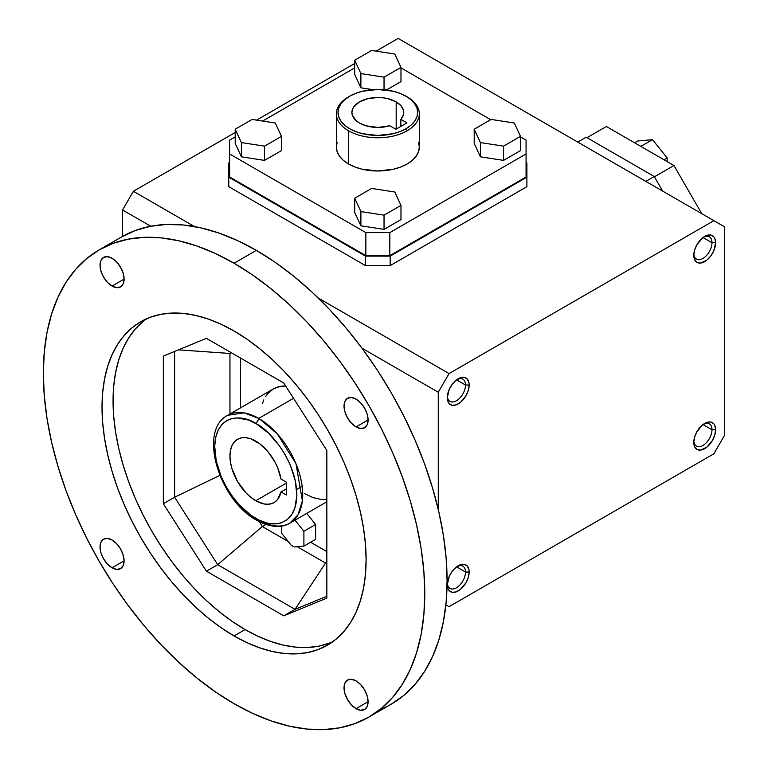 <?xml version="1.0" encoding="UTF-8"?>
<svg xmlns="http://www.w3.org/2000/svg" width="768" height="768" viewBox="0 0 768 768"><rect width="100%" height="100%" fill="white"/><g stroke="black" fill="none" stroke-linecap="round" stroke-linejoin="round"><path stroke-width="1.15" d="M396.173 101.885L396.173 129.091L396.173 101.885L400.963 105.696L403.469 110.179L403.43 114.883L400.867 119.357L406.944 122.87L395.856 129.274L389.77 125.76A25.939 14.976 180 0 1 359.501 123.053A25.939 14.976 180 0 1 351.907 112.464A25.939 14.976 180 0 1 367.91 98.63A25.939 14.976 180 0 1 396.173 101.885A25.939 14.976 180 0 1 403.776 112.464A25.939 14.976 180 0 1 400.867 119.357L400.867 126.384L400.867 119.357L406.944 122.87L395.856 129.274L389.77 125.76L377.952 127.44L366.106 125.818L359.501 123.053L356.275 120.787L352.397 115.392L351.907 112.464L352.397 109.546L353.875 106.742L359.501 101.885L367.91 98.63L377.837 97.498L382.896 97.786L387.763 98.63L396.173 101.885M693.84 254.189A12.864 7.43 120 0 0 703.325 258.202A12.864 7.43 120 0 0 711.984 242.707L715.622 242.707A15.437 8.909 -60 0 1 704.707 261.61A15.437 8.909 -60 0 1 693.792 255.312A15.437 8.909 -60 0 1 704.707 236.41A15.437 8.909 -60 0 1 715.622 242.707L711.984 242.707A12.864 7.43 -60 0 1 706.368 255.658A12.864 7.43 -60 0 1 696.461 259.104A12.864 7.43 -60 0 1 693.84 254.189M703.018 237.533L711.984 242.707L703.018 237.533M711.984 429.734A12.864 7.43 120 0 0 703.757 424.032A12.864 7.43 -60 0 1 709.325 423.85A12.864 7.43 -60 0 1 711.984 429.734L703.018 424.56L711.984 429.734A12.864 7.43 -60 0 1 706.368 442.675A12.864 7.43 -60 0 1 696.461 446.122A12.864 7.43 -60 0 1 693.84 441.216A12.864 7.43 120 0 0 703.325 445.229A12.864 7.43 120 0 0 711.984 429.734L715.622 429.734L711.984 429.734M693.792 442.339A15.437 8.909 -60 0 1 704.707 423.427A15.437 8.909 -60 0 1 715.622 429.734A15.437 8.909 -60 0 1 704.707 448.637A15.437 8.909 -60 0 1 693.792 442.339L694.627 446.678L696.989 449.405L700.531 450.096L706.838 447.168L712.426 440.496L714.797 435.034L715.622 429.734L714.797 425.386L713.789 423.792L710.774 422.054L708.883 421.978L702.576 424.906L696.989 431.578L694.627 437.03L693.792 442.339M447.36 396.49A12.864 7.43 120 0 0 456.854 400.502A12.864 7.43 120 0 0 465.514 385.008L469.152 385.008A15.437 8.909 -60 0 1 458.237 403.91A15.437 8.909 -60 0 1 447.322 397.613A15.437 8.909 -60 0 1 458.237 378.71A15.437 8.909 -60 0 1 469.152 385.008L465.514 385.008A12.864 7.43 -60 0 1 459.898 397.958A12.864 7.43 -60 0 1 449.981 401.405A12.864 7.43 -60 0 1 447.36 396.49M456.547 379.834L465.514 385.008L456.547 379.834M465.514 572.035A12.864 7.43 120 0 0 457.286 566.333A12.864 7.43 -60 0 1 462.845 566.141A12.864 7.43 -60 0 1 465.514 572.035L456.547 566.861L465.514 572.035A12.864 7.43 -60 0 1 459.898 584.976A12.864 7.43 -60 0 1 449.981 588.422A12.864 7.43 -60 0 1 447.36 583.517A12.864 7.43 120 0 0 456.854 587.53A12.864 7.43 120 0 0 465.514 572.035L469.152 572.035L465.514 572.035M447.322 584.64A15.437 8.909 -60 0 1 458.237 565.728A15.437 8.909 -60 0 1 469.152 572.035A15.437 8.909 -60 0 1 458.237 590.938A15.437 8.909 -60 0 1 447.322 584.64L448.147 588.979L449.155 590.582L452.17 592.32L456.106 591.926L460.368 589.469L465.955 582.797L468.317 577.334L469.152 572.035L468.941 569.693L467.309 566.093L464.304 564.355L462.413 564.278L456.106 567.206L452.17 571.354L449.155 576.576L447.322 584.64M337.142 142.349L336.346 147.024A41.491 23.962 0 0 0 348.499 163.968L348.499 130.762A41.491 23.962 180 0 1 336.346 113.827A41.491 23.962 180 0 1 348.499 96.883A41.491 23.962 0 0 0 348.499 130.762A41.491 23.962 0 0 0 407.184 130.762L406.003 128.726A39.84 23.002 180 0 1 349.67 128.726A39.84 23.002 180 0 1 349.67 96.202L348.499 96.883A41.491 23.962 180 0 1 349.094 96.547A41.491 23.962 0 0 0 348.499 96.883L349.67 96.202A39.84 23.002 180 0 1 406.003 96.202A39.84 23.002 180 0 1 406.003 128.726L407.184 130.762A41.491 23.962 0 0 0 407.184 96.883A41.491 23.962 180 0 1 419.338 113.827A41.491 23.962 180 0 1 407.184 130.762A41.491 23.962 180 0 1 348.499 130.762L348.499 163.968A41.491 23.962 0 0 0 393.715 169.162A41.491 23.962 0 0 0 419.338 147.024L418.541 142.349M407.184 96.883L399.974 93.341L393.082 91.219L377.837 89.472L362.592 91.219L355.709 93.341L349.67 96.202L344.717 99.686L341.03 103.67L338.765 107.981L338.006 112.464L338.765 116.957L341.03 121.267L344.717 125.242L349.67 128.726L355.709 131.587L362.592 133.718L377.837 135.466L393.082 133.718L399.974 131.587L406.003 128.726L410.957 125.242L414.643 121.267L416.909 116.957L417.677 112.464L416.909 107.981L414.643 103.67L410.957 99.686L406.003 96.202M112.061 567.792A17.011 9.821 60 0 1 100.954 552.806A17.011 9.821 60 0 1 103.555 539.174A17.011 9.821 60 0 1 112.061 540.01L116.669 543.725L120.566 548.995L123.178 555.005L124.09 560.851L112.061 567.792L107.462 564.077L103.555 558.816L100.954 552.806L100.032 546.96L100.954 542.17L103.555 539.174L107.462 538.416L112.061 540.01A17.011 9.821 60 0 1 123.178 555.005A17.011 9.821 60 0 1 120.566 568.637L116.669 569.395L112.061 567.792L124.09 560.851L123.178 565.642L120.566 568.637A17.011 9.821 60 0 1 112.061 567.792M112.061 286.051A17.011 9.821 60 0 1 100.954 271.056A17.011 9.821 60 0 1 103.555 257.424A17.011 9.821 60 0 1 112.061 258.269L116.669 261.984L120.566 267.245L123.178 273.264L124.09 279.11L112.061 286.051L107.462 282.336L103.555 277.075L100.954 271.056L100.032 265.219L100.954 260.429L103.555 257.424L107.462 256.666L112.061 258.269A17.011 9.821 60 0 1 123.178 273.264A17.011 9.821 60 0 1 120.566 286.896L116.669 287.654L112.061 286.051L124.09 279.11L123.178 283.891L120.566 286.896A17.011 9.821 60 0 1 112.061 286.051M356.064 426.922A17.011 9.821 60 0 1 344.947 411.926A17.011 9.821 60 0 1 347.549 398.294A17.011 9.821 60 0 1 356.064 399.139L360.662 402.854L364.57 408.115L367.171 414.134L368.093 419.981L356.064 426.922L351.456 423.206L347.549 417.946L344.947 411.926L344.026 406.09L344.947 401.299L347.549 398.294L351.456 397.536L356.064 399.139A17.011 9.821 60 0 1 367.171 414.134A17.011 9.821 60 0 1 364.57 427.766L360.662 428.525L356.064 426.922L368.093 419.981L367.171 424.762L364.57 427.766A17.011 9.821 60 0 1 356.064 426.922M356.064 708.662A17.011 9.821 60 0 1 344.947 693.677A17.011 9.821 60 0 1 347.549 680.045A17.011 9.821 60 0 1 356.064 680.88L360.662 684.595L364.57 689.866L367.171 695.875L368.093 701.722L356.064 708.662L351.456 704.947L347.549 699.686L344.947 693.677L344.026 687.83L344.947 683.04L347.549 680.045L351.456 679.286L356.064 680.88A17.011 9.821 60 0 1 367.171 695.875A17.011 9.821 60 0 1 364.57 709.507L360.662 710.266L356.064 708.662L368.093 701.722L367.171 706.512L364.57 709.507A17.011 9.821 60 0 1 356.064 708.662M256.358 250.368A269.722 155.722 -120 0 0 121.498 237.005L135.37 230.496L150.403 226.301L166.454 224.458L183.379 224.986L200.995 227.885L219.149 233.117L237.667 240.634L256.358 250.368L234.058 263.242L256.358 250.368L275.059 262.214L293.568 276.077L311.722 291.811L329.347 309.264L346.272 328.272L362.323 348.653L377.357 370.205L391.219 392.726L403.795 415.997L414.941 439.795L424.57 463.891L432.566 488.045L438.874 512.035L443.424 535.622L446.17 558.586L447.082 580.704L446.17 601.766L443.424 621.552L438.874 639.898L432.566 656.602L424.57 671.52L414.941 684.499L403.795 695.424L391.219 704.179A269.722 155.722 -120 0 0 432.566 488.045A269.722 155.722 -120 0 0 256.358 250.368M234.058 703.699A269.722 155.722 60 0 1 57.859 466.013A269.722 155.722 60 0 1 99.197 249.878A269.722 155.722 60 0 1 234.058 263.242L215.366 253.507L196.858 245.99L178.694 240.758L161.078 237.859L144.154 237.331L128.102 239.174L113.069 243.37L99.197 249.878L86.63 258.634L75.485 269.558L65.856 282.538L57.859 297.456L51.552 314.17L47.002 332.506L44.256 352.301L43.334 373.354L44.256 395.472L47.002 418.435L51.552 442.022L57.859 466.013L65.856 490.176L75.485 514.262L86.63 538.061L99.197 561.331L113.069 583.853L128.102 605.405L144.154 625.786L161.078 644.794L178.694 662.246L196.858 677.981L215.366 691.843L234.058 703.699L252.758 713.434L271.267 720.95L289.43 726.182L307.046 729.072L323.971 729.6L340.022 727.757L355.056 723.562L368.928 717.053L381.494 708.298L392.64 697.373L402.269 684.394L410.266 669.475L416.573 652.771L421.123 634.426L423.869 614.64L424.781 593.578L423.869 571.469L421.123 548.496L416.573 524.909L410.266 500.918L402.269 476.765L392.64 452.669L381.494 428.87L368.928 405.6L355.056 383.078L340.022 361.526L323.971 341.146L307.046 322.138L289.43 304.685L271.267 288.95L252.758 275.088L234.058 263.242A269.722 155.722 60 0 1 410.266 500.918A269.722 155.722 60 0 1 368.918 717.053A269.722 155.722 60 0 1 234.058 703.699M146.381 318.854A186.73 107.808 -120 0 0 124.656 470.045A186.73 107.808 -120 0 0 245.098 629.568L234.058 635.933A186.73 107.808 60 0 1 112.07 471.389A186.73 107.808 60 0 1 140.698 321.754A186.73 107.808 60 0 1 234.058 330.998A186.73 107.808 60 0 1 356.054 495.552A186.73 107.808 60 0 1 327.427 645.187A186.73 107.808 60 0 1 234.058 635.933L245.098 629.568L258.038 636.307L270.854 641.51L283.421 645.13L295.622 647.136L307.334 647.501L318.451 646.224L328.858 643.315M259.546 418.906A62.246 35.933 60 0 1 299.53 473.808A62.246 35.933 60 0 1 289.834 523.142A62.246 35.933 60 0 1 258.71 520.061A62.246 35.933 60 0 1 257.866 519.562A4.147 2.352 -59.1 0 1 255.792 519.773A4.147 2.352 -59.1 0 1 254.995 517.901C242.947 512.592 214.685 481.421 214.704 446.314C215.846 411.878 244.579 414.874 256.56 423.955A4.147 2.352 -59.1 0 1 259.546 418.906A62.246 35.933 -120 0 0 258.71 418.416A62.246 35.933 60 0 1 259.546 418.906A4.147 2.352 120.9 0 0 256.56 423.955L248.534 420.058L237.101 417.898L230.323 419.002L227.29 420.307L222.058 424.368L218.131 430.214L215.645 437.626L214.704 446.314L216.24 461.011L221.194 476.563L226.176 486.739L232.31 496.31L239.338 504.912L250.973 515.27L259.018 520.09L266.947 523.027L270.768 523.747L277.939 523.661L281.222 522.864L287.03 519.763L291.629 514.781L294.854 508.128L296.851 495.552L295.306 480.854L290.362 465.302L285.37 455.126L279.245 445.555L268.445 433.123L256.56 423.955C268.608 429.274 296.87 460.445 296.851 495.552C295.709 529.978 266.976 526.992 254.995 517.901A4.147 2.352 120.9 0 0 255.792 519.773C272.659 529.382 284.458 526.752 289.834 523.142L298.013 514.8L302.39 500.717L295.978 463.718L277.382 433.997L259.546 418.906M293.539 398.304L258.71 418.416L243.994 412.848L227.587 415.334A62.246 35.933 60 0 1 258.71 418.416L293.539 398.304M255.773 500.746A36.518 21.082 60 0 1 231.917 468.566A36.518 21.082 60 0 1 237.514 439.306A36.518 21.082 60 0 1 255.773 441.12A36.518 21.082 60 0 1 280.982 479.05L286.291 482.112L280.982 479.05L277.709 467.856L275.098 462.317L268.32 452.122L260.122 444.048L250.742 438.778L245.894 437.683L241.43 437.856L237.514 439.306L234.307 441.974L231.917 445.747L230.448 450.49L229.958 456.029L230.448 462.125L231.917 468.566L237.514 481.469L245.894 492.778L250.742 497.27L255.773 500.746L286.291 483.13L255.773 500.746A36.518 21.082 60 0 0 274.032 502.56A36.518 21.082 60 0 0 280.982 491.923L286.291 494.986L286.291 482.112L286.291 494.986L280.982 491.923L277.709 499.325L275.098 501.859L271.939 503.51L268.32 504.23L264.346 504.01L255.773 500.746M286.291 488.861L280.982 491.923L286.291 488.861M133.354 191.28L194.419 226.541L133.354 191.28L122.563 209.971L150.739 226.234L122.563 209.971L122.563 236.4L122.563 209.971L133.354 191.28L235.19 132.49L133.354 191.28M318.307 298.061L449.069 373.565L713.875 220.675L398.15 38.4L376.099 51.13L398.15 38.4L724.666 226.906L724.666 435.101L713.875 453.782L449.069 606.662L445.872 604.819L449.069 606.662L445.872 604.819L449.069 606.662L713.875 453.782L724.666 435.101L724.666 226.906L713.875 220.675L449.069 373.565L318.307 298.061M354.701 63.485L256.598 120.125L354.701 63.485M526.896 186.672L390.163 265.613L365.51 265.613L228.778 186.672L365.51 265.613L390.163 265.613L526.896 186.672L526.896 177.178L526.896 186.672M285.677 386.006A62.246 35.933 -120 0 0 273.36 388.906L280.032 386.438L285.677 386.006M306.72 513.398L315.629 524.486L315.629 539.357L303.898 546.125L294.259 546.989L291.226 545.242L281.597 533.251L291.226 545.242L294.259 546.989L303.898 546.125L315.629 539.357L315.629 524.486L303.898 531.264L303.898 546.125L303.898 531.264L315.629 524.486L306.72 513.398M310.627 542.246L326.842 551.606L310.627 542.246M240.518 358.042L240.518 407.866L240.518 358.042M325.229 499.613L321.322 499.488L313.066 497.616L304.483 493.632M262.368 403.738L263.818 399.888M265.67 396.442L267.888 393.446L273.36 388.906L227.587 415.334C197.885 430.589 219.13 499.555 255.792 519.773M281.597 526.061L281.597 533.251L281.597 526.061M294.979 520.166L303.898 531.264L294.979 520.166M297.254 546.72L325.526 563.04L326.842 562.282L325.526 563.04L297.254 546.72M265.882 524.486L262.31 526.55L288.23 541.507L262.31 526.55L265.882 524.486M178.493 349.843L229.958 353.462L231.274 352.704L229.958 353.462L231.274 352.704L229.958 353.462L229.958 413.962L229.958 353.462L178.493 349.843M259.613 521.866L262.31 526.55L259.613 521.866M219.85 475.382L174.614 497.222L217.69 564.682L262.31 526.55L217.69 564.682L295.037 609.341L325.526 563.04L295.037 609.341L326.842 596.246L295.037 609.341L217.69 564.682L174.614 497.222L174.614 351.446L174.614 497.222L163.344 503.722L163.344 356.083L206.419 338.352L283.766 383.011L326.842 450.47L283.766 383.011L206.419 338.352L163.344 356.083L163.344 503.722L174.614 497.222L219.85 475.382M326.842 598.118L326.842 450.47L326.842 598.118L283.766 615.84L206.419 571.19L163.344 503.722L206.419 571.19L217.69 564.682L206.419 571.19L283.766 615.84L295.037 609.341L283.766 615.84L326.842 598.118M143.03 321.446L135.312 329.011L128.65 337.997L123.11 348.326L118.742 359.894L115.594 372.586L113.693 386.285L113.059 400.867L113.693 416.179L115.594 432.077L118.742 448.406L123.11 465.014L128.65 481.738L135.312 498.422L143.03 514.896L151.728 531.005L161.328 546.595L171.734 561.514L182.851 575.626L194.563 588.787L206.765 600.874L219.331 611.76L232.157 621.36L245.098 629.568A186.73 107.808 -120 0 0 332.784 641.712M234.058 330.998L247.008 339.206L259.824 348.806L272.39 359.693L284.592 371.779L296.304 384.941L307.421 399.053L317.827 413.971L327.427 429.562L336.134 445.67L343.853 462.144L350.506 478.829L356.054 495.552L360.413 512.16L363.562 528.49L365.462 544.387L366.106 559.699L365.462 574.282L363.562 587.981L360.413 600.672L356.054 612.24L350.506 622.57L343.853 631.555L336.134 639.12L327.427 645.178L317.827 649.69L307.421 652.589L296.304 653.866L284.592 653.501L272.39 651.494L259.824 647.875L247.008 642.672L234.058 635.933L221.117 627.725L208.301 618.134L195.734 607.238L183.533 595.152L171.821 582L160.704 567.888L150.298 552.97L140.698 537.37L131.99 521.261L124.272 504.787L117.61 488.112L112.07 471.389L107.712 454.781L104.563 438.442L102.662 422.544L102.019 407.232L102.662 392.659L104.563 378.96L107.712 366.259L112.07 354.691L117.61 344.362L124.272 335.376L131.99 327.811L140.698 321.754L150.298 317.251L160.704 314.342L171.821 313.066L183.533 313.43L195.734 315.437L208.301 319.056L221.117 324.259L234.058 330.998M379.613 709.814A269.722 155.722 -120 0 0 391.219 704.179L368.918 717.053M667.152 161.597L667.152 157.91L652.483 139.661L637.805 140.976L634.618 142.819L637.805 140.976L652.483 139.661L640.819 146.39L652.483 139.661L667.152 157.91L663.965 159.754L667.152 157.91L667.152 161.597M606.365 126.499L673.949 165.523L701.76 213.686L673.949 165.523L606.365 126.499L587.002 137.683L606.365 126.499M654.413 176.803L673.949 165.523L654.413 176.803M577.728 142.08L586.166 137.203L577.728 142.08M654.24 176.506L586.166 137.203L654.24 176.506L645.802 181.382L654.24 176.506L662.678 191.126L654.24 176.506M275.27 123.014L281.472 136.378L281.472 150.605L281.472 136.378L264.528 146.16L241.392 142.579L235.19 129.216L252.125 119.434L275.27 123.014L281.472 136.378L264.528 146.16L264.528 160.387L264.528 146.16L241.392 142.579L241.392 156.806L241.392 142.579L235.19 129.216L235.19 143.443L235.19 129.216L252.125 119.434L275.27 123.014M235.19 143.443L241.392 156.806L264.528 160.387L281.472 150.605L264.528 160.387L241.392 156.806L235.19 143.443M400.982 81.61L400.982 67.382L384.038 77.155L384.038 89.75L384.038 77.155L360.893 73.584L354.701 60.221L371.635 50.438L394.781 54.019L400.982 67.382L400.982 81.61L386.429 90.01L400.982 81.61M354.701 74.448L354.701 60.221L354.701 74.448L360.893 87.811L360.893 73.584L360.893 87.811L372.806 89.654L360.893 87.811L354.701 74.448M354.701 212.448L354.701 198.211L371.635 188.438L394.781 192.01L400.982 205.373L384.038 215.155L360.893 211.574L354.701 198.211L354.701 212.448L360.893 225.802L360.893 211.574L360.893 225.802L384.038 229.382L384.038 215.155L384.038 229.382L400.982 219.6L400.982 205.373L400.982 219.6L384.038 229.382L360.893 225.802L354.701 212.448M384.038 77.155L360.893 73.584L354.701 60.221L371.635 50.438L394.781 54.019L400.982 67.382L384.038 77.155M371.635 188.438L394.781 192.01L400.982 205.373L384.038 215.155L360.893 211.574L354.701 198.211L371.635 188.438M474.202 129.216L491.146 119.434L514.291 123.014L520.483 136.378L503.549 146.16L480.403 142.579L474.202 129.216L474.202 143.443L480.403 156.806L480.403 142.579L474.202 129.216L491.146 119.434L514.291 123.014L520.483 136.378L503.549 146.16L480.403 142.579L480.403 156.806L503.549 160.387L503.549 146.16L503.549 160.387L520.483 150.605L520.483 136.378L520.483 150.605L503.549 160.387L480.403 156.806L474.202 143.443L474.202 129.216M365.856 232.608L229.613 153.946L229.613 140.112L235.19 136.886L229.613 140.112L229.613 176.986L229.613 153.946L365.856 232.608L365.856 255.648L389.818 255.648L389.818 232.608L365.856 232.608L389.818 232.608L389.818 255.648L526.07 176.986L526.07 153.946L389.818 232.608L526.07 153.946L526.07 176.986L389.818 255.648L365.856 255.648L365.856 232.608M262.608 121.056L354.701 67.891L262.608 121.056M400.982 67.891L490.704 119.693L400.982 67.891M520.483 136.886L526.07 140.112L526.07 153.946L526.07 140.112L520.483 136.886M336.346 113.827L336.346 147.024L337.142 151.699L339.504 156.192L343.334 160.339L348.499 163.968L354.787 166.944L361.958 169.162L377.837 170.986L393.715 169.162L400.896 166.944L407.184 163.968L412.339 160.339L416.179 156.192L418.541 151.699L419.338 147.024L419.338 113.827M229.613 176.986L365.856 255.648L229.613 176.986M526.896 162.95L526.896 177.178L390.163 256.128L365.51 256.128L228.778 177.178L228.778 162.95L229.613 162.47L228.778 162.95L228.778 186.672L228.778 177.178L365.51 256.128L365.51 265.613L365.51 256.128L390.163 256.128L390.163 265.613L390.163 256.128L526.896 177.178L526.896 162.95L526.07 162.47L526.896 162.95M457.286 379.306A12.864 7.43 -60 0 1 462.845 379.123A12.864 7.43 -60 0 1 465.514 385.008A12.864 7.43 120 0 0 457.286 379.306M703.757 237.005A12.864 7.43 -60 0 1 709.325 236.822A12.864 7.43 -60 0 1 711.984 242.707A12.864 7.43 120 0 0 703.757 237.005M438.278 509.491L438.278 392.246L449.069 373.565L438.278 392.246L361.987 348.192L438.278 392.246L438.278 509.491M715.622 242.707L714.797 238.368L713.789 236.765L710.774 235.027L706.838 235.421L702.576 237.878L696.989 244.55L694.627 250.013L693.792 255.312L694.003 257.645L695.635 261.254L696.989 262.378L700.531 263.069L706.838 260.141L710.774 255.984L713.789 250.771L715.622 242.707M447.322 397.613L448.147 401.952L449.155 403.555L452.17 405.293L456.106 404.899L460.368 402.442L465.955 395.77L468.317 390.307L469.152 385.008L468.941 382.666L467.309 379.066L464.304 377.328L462.413 377.251L456.106 380.179L452.17 384.336L449.155 389.549L447.322 397.613M133.651 191.213L133.632 191.894L133.622 191.222M133.68 191.203L133.699 191.837M121.498 237.005L99.197 249.878M289.834 523.142L326.842 501.773M302.17 486.307L296.621 489.514M348.499 96.883L349.67 96.202"/></g></svg>

